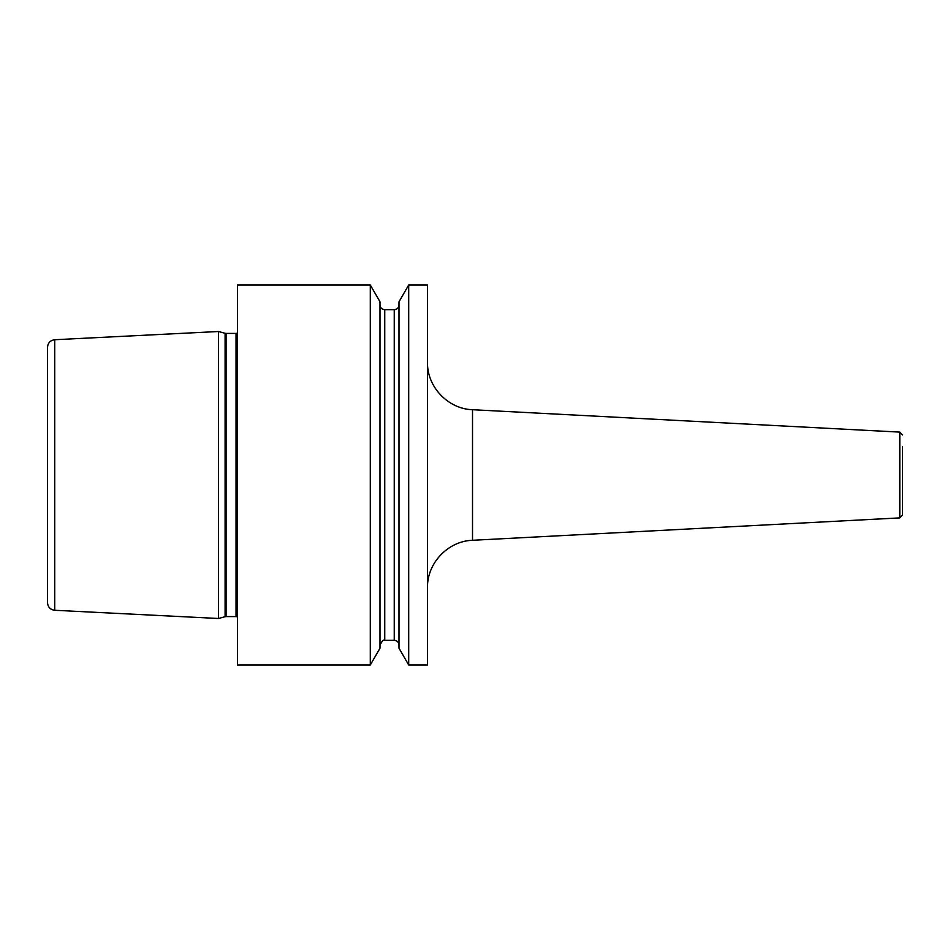<?xml version="1.0" encoding="UTF-8"?>
<svg xmlns="http://www.w3.org/2000/svg" width="950" height="950" viewBox="0 0 950 950"><rect width="100%" height="100%" fill="white"/><g stroke="black" fill="none" stroke-linecap="round" stroke-linejoin="round"><path stroke-width="1.43" d="M218.5 475L218.5 618.486L54.72 610.28C50.303 609.663 47.904 607.133 47.5 602.692L47.5 347.308C47.904 342.867 50.303 340.338 54.72 339.72L218.5 331.514L218.5 475M47.5 475L47.5 579.144M370.298 285L237.5 285L237.5 665L370.298 665L370.298 285L380 301.791L380 648.209L370.298 665M427.5 475L427.5 665L408.702 665L408.702 285L427.5 285L427.5 475M408.702 285L399 301.791L399 648.209L408.702 665M902.5 434.957L899.804 432.108L899.804 517.893L902.5 515.043L902.5 446.5M902.5 475L902.5 503.5M54.72 339.72L54.72 610.28M218.5 618.486L225.102 616.716L225.102 333.284L218.5 331.514M225.102 616.716L226.088 616.586L226.088 333.414L225.102 333.284M226.088 616.586L236.039 616.586L236.039 333.414L226.088 333.414M394.25 309.7L384.75 309.7L384.75 640.3L394.25 640.3L394.25 309.7C397.136 309.415 398.715 307.836 399 304.95M899.804 432.108L472.518 409.711L472.518 540.289C448.044 540.989 426.918 563.243 427.5 587.717M236.039 333.414L237.5 333.117M236.039 616.586L237.5 616.883M394.25 640.3C397.136 640.585 398.715 642.164 399 645.05M384.75 309.7C381.864 309.415 380.285 307.836 380 304.95M384.75 640.3C383.717 639.279 382.137 640.87 380 645.05M472.518 409.711C448.044 409.011 426.918 386.757 427.5 362.282M899.804 517.893L472.518 540.289"/></g></svg>

